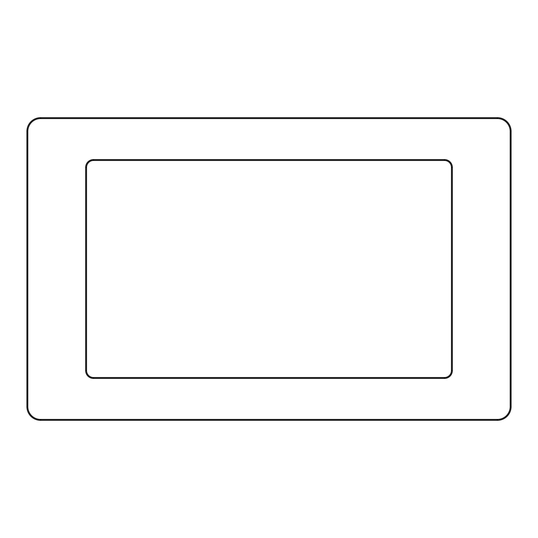 <?xml version="1.0" encoding="UTF-8"?>
<svg xmlns="http://www.w3.org/2000/svg" width="538" height="538" viewBox="0 0 538 538"><rect width="100%" height="100%" fill="white"/><g stroke="black" fill="none" stroke-linecap="round" stroke-linejoin="round"><path stroke-width="0.81" d="M93.511 377.515A6.954 6.954 0 0 1 86.557 370.561L86.557 167.439A6.954 6.954 0 0 1 93.511 160.485L444.489 160.485A6.954 6.954 0 0 1 451.443 167.439L451.443 370.561A6.954 6.954 0 0 1 444.489 377.515L93.511 377.515L93.511 378.429L444.489 378.429A7.868 7.868 0 0 0 452.357 370.561L452.357 167.439A7.868 7.868 0 0 0 444.489 159.571L93.511 159.571A7.868 7.868 0 0 0 85.643 167.439L85.643 370.561A7.868 7.868 0 0 0 93.511 378.429M510.185 131.386L510.185 406.614A12.811 12.811 0 0 1 497.374 419.418L40.626 419.418A12.811 12.811 0 0 1 27.815 406.614L27.815 131.386A12.811 12.811 0 0 1 40.626 118.582L497.374 118.582A12.811 12.811 0 0 1 510.185 131.386L511.1 131.386A13.726 13.726 0 0 0 497.374 117.667L40.626 117.667A13.726 13.726 0 0 0 26.9 131.386L26.9 406.614A13.726 13.726 0 0 0 40.626 420.333L497.374 420.333A13.726 13.726 0 0 0 511.1 406.614L511.1 131.386M86.557 167.439L85.643 167.439M85.643 370.561L86.557 370.561M93.511 160.485L93.511 159.571M444.489 160.485L444.489 159.571M451.443 167.439L452.357 167.439M451.443 370.561L452.357 370.561M444.489 377.515L444.489 378.429M510.185 406.614L511.1 406.614M497.374 117.667L497.374 118.582M40.626 117.667L40.626 118.582M26.9 131.386L27.815 131.386M26.9 406.614L27.815 406.614M40.626 420.333L40.626 419.418M497.374 420.333L497.374 419.418"/></g></svg>
